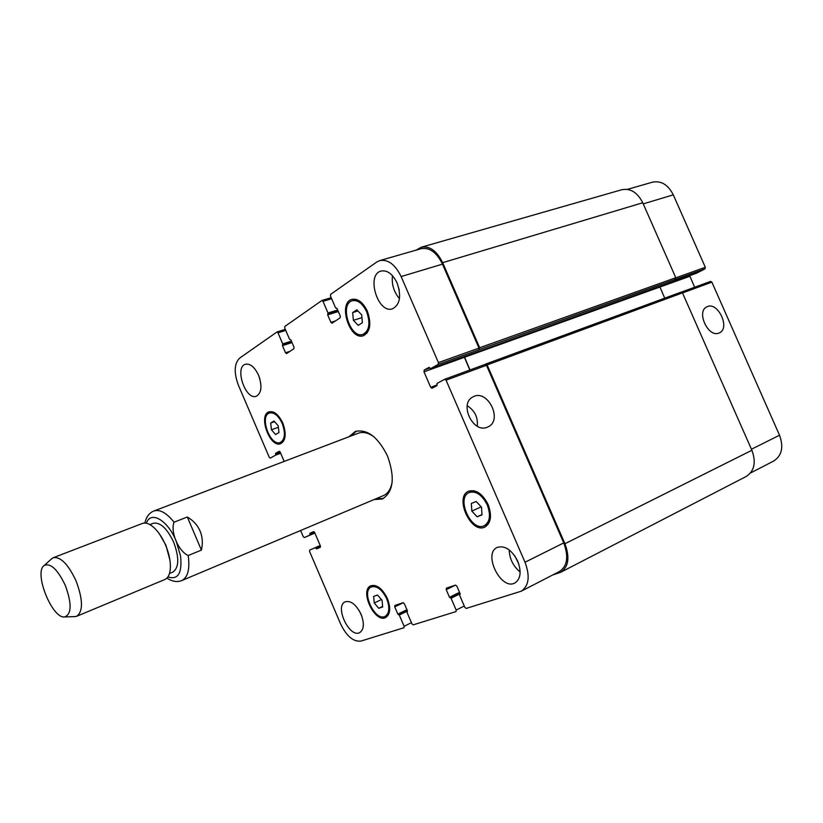 <?xml version="1.0" encoding="UTF-8"?>
<svg xmlns="http://www.w3.org/2000/svg" width="823" height="823" viewBox="0 0 823 823"><rect width="100%" height="100%" fill="white"/><g stroke="black" fill="none" stroke-linecap="round" stroke-linejoin="round"><path stroke-width="1.23" d="M201.409 550.114L188.21 555.525C178.406 551.235 170.207 531.915 174.044 522.194L187.325 517.009L201.409 550.114C202.983 543.283 202.54 536.925 200.082 531.041C197.551 525.197 193.292 520.517 187.325 517.009M383.384 498.501L376.07 498.717M350.948 436.015L356.38 431.118M348.89 436.797L355.33 431.458C367.305 428.845 378.024 437.023 387.489 455.983C395.184 477.505 393.487 491.845 382.386 498.985L374.054 499.571M392.201 481.743C390.997 488.913 388.045 493.553 383.333 495.662L181.801 580.554C187.891 577.407 190.031 569.063 188.21 555.525M174.044 522.194C166.565 512.863 159.857 509.128 153.922 510.98L358.303 433.207C363.169 431.489 368.509 432.795 374.331 437.147M169.487 573.487L172.84 572.098C179.095 567.695 179.373 557.716 173.663 542.172C167.059 528.325 160.259 522.029 153.273 523.284L149.899 524.59M169.898 559.979L165.927 545.268L159.518 534.076M74.451 616.633L76.776 616.242L164.837 579.505C168.18 577.993 170.032 574.073 170.382 567.767C170.587 560.875 168.993 553.354 165.618 545.196C162.532 538.057 158.818 532.358 154.487 528.109C149.879 523.798 145.846 522.245 142.369 523.459L53.32 557.696L51.365 559.023M76.776 616.242C83.236 611.386 83.01 599.648 76.097 581.007C68.299 564.341 60.707 556.574 53.32 557.696M65.336 585.503C57.703 569.475 50.666 562.798 44.226 565.473C33.383 572.242 52.322 619.482 64.842 616.9C71.683 613.937 71.848 603.475 65.336 585.503M477.258 426.18C478.081 417.312 474.727 410.492 467.207 405.729M487.432 427.147C473.102 433.937 458.606 403.476 473.03 396.881C487.463 388.435 503.367 420.286 488.008 426.89L487.432 427.147M719.055 333.006C708.336 338.181 695.888 311.454 706.864 306.845C717.605 300.786 730.773 328.254 719.353 332.883L719.055 333.006M477.114 516.793L471.816 511.093L471.342 503.46L476.178 501.485L481.517 507.205L481.98 514.879L477.114 516.793L481.959 514.581M471.816 511.093L481.188 506.845M378.745 608.3L374.249 603.022L373.642 596.408L377.541 595.029L382.078 600.317L382.674 606.973L378.745 608.3L382.623 606.428M374.249 603.022L381.44 599.576M271.446 429.781L270.664 423.043L274.038 421.026L278.205 425.779L278.976 432.548L275.582 434.523L271.446 429.781L278.38 427.271M270.664 423.043L274.584 421.643M353.386 320.332L352.686 312.575L356.832 309.818L361.698 314.88L362.387 322.688L358.221 325.383L353.386 320.332L361.945 317.627M352.686 312.575L357.912 310.94M282.196 423.423C278.4 415.594 274.172 412.128 269.522 413.002C259.039 415.965 270.366 446.899 280.304 442.486C285.025 439.503 285.663 433.145 282.196 423.423M282.793 423.073C286.538 433.577 285.848 440.439 280.746 443.648C270.016 448.432 257.774 415.018 269.1 411.819C274.131 410.872 278.699 414.617 282.793 423.073M366.605 311.66C362.573 303.409 357.81 299.767 352.316 300.745C339.086 304.006 350.372 339.313 363.025 334.354C369.352 330.723 370.556 323.161 366.605 311.66M367.346 311.176C371.605 323.593 370.309 331.762 363.478 335.691C349.806 341.051 337.605 302.915 351.915 299.387C357.84 298.338 362.984 302.267 367.346 311.176M487.247 504.9C482.093 494.86 476.106 490.724 469.295 492.504C455.592 497.668 471.384 532.553 484.336 525.681C489.963 521.967 490.94 515.044 487.247 504.9M488.111 504.561C492.092 515.507 491.043 522.986 484.963 526.998C470.962 534.425 453.915 496.742 468.719 491.166C476.075 489.253 482.535 493.718 488.111 504.561M386.697 598.722C382.026 589.474 376.903 585.544 371.338 586.953C360.608 591.192 375.113 622.034 385.185 616.324C389.433 613.33 389.937 607.467 386.697 598.722M387.386 598.486C390.884 607.93 390.339 614.267 385.75 617.487C374.877 623.659 359.209 590.348 370.803 585.77C376.811 584.258 382.345 588.486 387.386 598.486M361.688 615.851L359.301 610.779M361.071 614.287C364.476 623.433 364.023 629.533 359.713 632.599C349.487 638.442 334.292 606.098 345.218 601.798C350.907 600.389 356.184 604.555 361.071 614.287M517.739 561.245C521.617 571.738 520.681 578.981 514.91 582.962C501.063 590.924 482.566 553.509 497.287 547.398C504.983 545.227 511.803 549.846 517.739 561.245M520.146 572.006C513.202 566.224 509.54 558.848 509.149 549.857M514.817 555.937L518.727 563.806M399.464 298.646C393.857 291.99 391.522 284.316 392.448 275.633M397.108 282.999L399.227 289.963M397.118 283.04C401.531 296.043 400.029 304.613 392.602 308.759C377.942 314.335 365.772 274.697 381.08 271.045C387.324 269.965 392.664 273.956 397.118 283.04M258.525 375.165C262.331 385.987 261.611 393.013 256.354 396.244C245.645 400.698 234.174 367.109 245.46 364.239C250.274 363.416 254.626 367.058 258.525 375.165M259.924 379.146L258.782 375.782M284.182 461.415L280.211 452.156L279.182 451.313L275.633 453.298L275.684 455.109L270.263 458.123L269.255 457.29L238.444 385.329C233.753 372.654 234.164 363.571 239.678 358.087L276.96 331.988L277.968 332.801L282.731 343.891L282.443 345.629L285.519 352.779L286.548 353.602L293.873 348.726L293.986 347.111L290.879 339.889L289.542 339.241L284.737 328.068L284.851 326.433L321.906 300.488L322.986 301.341L328.017 312.997L327.667 314.849L330.918 322.369L332.019 323.223L340.136 317.822L340.29 316.083L337.008 308.491L335.568 307.843L330.496 296.095L330.63 294.346L376.728 262.043L379.773 260.582C388.075 259.163 395.184 264.481 401.12 276.559L438.433 362.593L438.196 364.404L430.563 368.663L429.04 367.356L424.215 370.052L423.989 371.842L430.707 387.324L432.013 388.261L436.951 385.606L437.013 383.415L444.729 379.259L446.066 380.195L525.023 562.232C530.187 576.203 528.942 585.853 521.288 591.181L466.209 608.423L464.861 607.384L459.707 595.451L460.18 593.825L456.858 586.12L455.51 585.102L446.447 588.147L446.22 589.68L449.512 597.303L451.066 598.249L456.179 610.09L456.014 611.582L413.197 624.863L411.953 623.865L407.076 612.528L407.488 611.005L404.34 603.691L403.095 602.703L394.875 605.471L394.742 606.901L397.859 614.143L399.289 615.059L404.124 626.313L404 627.712L360.947 641.076C353.406 641.971 346.648 636.302 340.671 624.071L309.582 551.472L309.695 550.073L315.332 547.655L316.577 548.879L320.26 547.305L320.384 545.886L314.653 532.532L313.563 531.658L309.901 533.294L309.932 535.053L304.335 537.563L303.255 536.689L300.611 530.506M309.695 550.073L320.219 545.505L309.695 550.073M627.404 189.372L652.485 182.161C661.157 180.484 668.101 184.712 673.296 194.845L705.321 267.3L704.941 268.895L696.752 273.113M689.684 275.654L694.653 287.248M710.568 281.394L681.547 292.072L710.568 281.394L711.864 282.124L779.525 435.233C783.805 447.054 781.881 455.644 773.743 461.003L750.525 472.978M664.727 298.163L659.696 286.414M704.941 268.895L674.737 279.707L675.796 277.721L642.742 202.767C637.465 192.417 630.49 188.076 621.828 189.722L421.345 247.209C429.74 245.748 436.838 250.902 442.661 262.671L479.665 347.738L478.739 349.888L438.196 364.404M485.097 364.394L485.807 364.023L487.144 364.928L564.928 543.736C569.948 557.377 568.58 566.882 560.813 572.232L746.296 476.424C754.403 471.044 756.275 462.331 751.893 450.263L682.483 292.875L681.166 292.114L485.889 364.003M379.773 260.582L421.15 248.68C429.544 247.209 436.653 252.363 442.476 264.142L478.996 348.108L478.739 349.888M464.141 356.606L469.83 370.021M444.811 379.238L485.138 364.383L486.475 365.289L563.734 542.913C568.755 556.564 567.386 566.059 559.619 571.409L521.288 591.181M416.119 250.13L421.345 247.209M464.306 356.554L470.005 369.959M560.813 572.232L552.799 574.927M167.892 576.923C178.087 580.164 182.305 573.189 180.566 556.009L176.122 540.896C167.614 520.013 150.671 510.363 146.371 523.212M643.226 203.878L673.296 194.845M675.837 277.824L705.321 267.3M659.84 287.062L689.818 276.291M682.514 292.957L711.864 282.124M751.44 449.245L779.525 435.233M276.96 331.988L285.314 329.395L277.084 331.967M285.746 330.393L277.968 332.801M289.953 351.339L285.519 352.779M321.906 300.488L331.185 297.7L322.06 300.467M331.638 298.739L322.986 301.341M335.475 320.939L330.918 322.369M442.476 264.142L401.12 276.559M478.996 348.108L438.433 362.593M429.843 368.035L424.215 370.052M464.316 357.347L423.989 371.842M437.136 384.938L430.707 387.324M486.475 365.289L446.066 380.195M563.734 542.913L525.023 562.232M455.531 585.102L446.22 589.68M464.265 605.995L456.179 610.09M403.363 602.693L394.742 606.901M411.428 622.651L404.124 626.313M314.88 533.067L304.335 537.553L314.88 533.067M464.481 357.254L659.83 287.042M696.803 273.092L430.563 368.663L696.855 273.071M479.408 349.528L675.436 279.347M479.665 347.738L675.796 277.721M442.661 262.671L642.742 202.767M327.667 314.849L338.335 311.557M327.739 313.995L338.016 310.816M327.945 313.851L337.986 310.755M328.017 312.997L337.667 310.024M282.443 345.629L292.031 342.574M282.495 344.816L291.733 341.884M282.68 344.693L291.712 341.823M282.731 343.891L291.414 341.134M275.684 455.109L280.674 453.236M275.726 454.368L280.406 452.619M275.582 454.029L280.262 452.28M275.633 453.298L279.933 451.683M309.932 535.053L314.839 532.965M309.993 534.343L314.592 532.388M309.849 534.004L314.386 532.07M309.901 533.294L313.81 531.637M316.577 548.879L320.363 547.233M316.022 548.437L320.538 546.472M315.878 548.087L320.456 546.102M315.332 547.655L320.229 545.526M399.289 615.059L407.488 611.016M398.682 614.565L407.21 610.368M398.466 614.637L407.19 610.337M397.859 614.143L406.912 609.689M451.066 598.249L460.139 593.733M450.407 597.745L459.841 593.044L450.171 597.817M449.512 597.303L459.532 592.323M564.928 543.736L751.893 450.263M487.144 364.928L682.483 292.875M153.922 510.98C149.385 512.75 146.35 516.772 144.838 523.037M166.904 578.106C172.305 581.594 177.274 582.417 181.801 580.554M64.842 616.9L75.335 616.602M44.226 565.473L52.024 558.436M272.773 411.86L269.522 413.002M283.524 441.293L280.304 442.486M356.441 299.49L352.316 300.745M367.109 333.027L363.025 334.354M473.534 490.642L469.295 492.504M488.543 523.726L484.336 525.681M374.65 585.4L371.338 586.953M388.466 614.709L385.185 616.324M485.138 364.383L444.729 379.259M336.113 308.275L336.689 308.1M485.807 364.023L681.166 292.114"/></g></svg>
